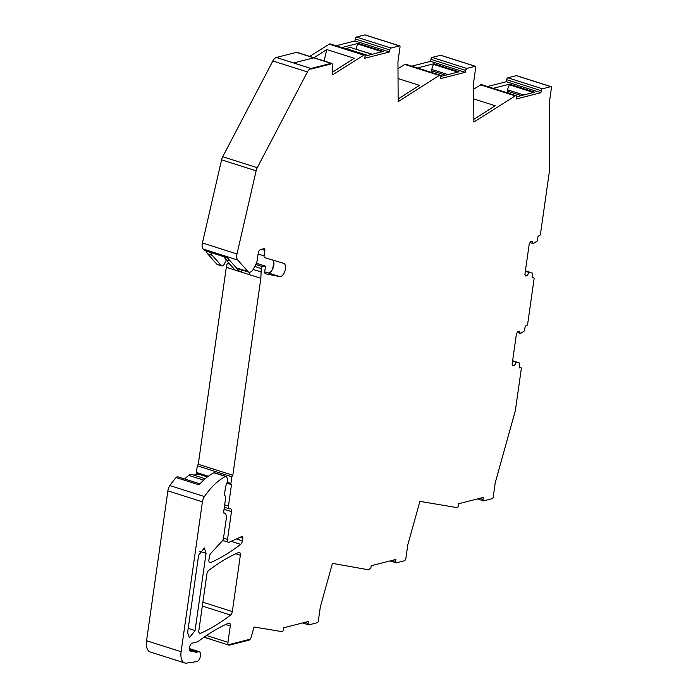 <?xml version="1.0" encoding="UTF-8"?>
<svg xmlns="http://www.w3.org/2000/svg" width="698" height="698" viewBox="0 0 698 698"><rect width="100%" height="100%" fill="white"/><g stroke="black" fill="none" stroke-linecap="round" stroke-linejoin="round"><path stroke-width="1.05" d="M265.319 273.764L279.654 276.565A6.919 3.586 -72.4 0 0 285.447 268.931A6.919 3.586 -72.4 0 0 283.641 263.329A6.919 3.586 -72.4 0 0 283.615 263.321L264.612 257.597A2.085 1.082 -72.4 0 1 264.621 257.597A2.085 1.082 -72.4 0 1 264.08 255.913L264.865 250.364A2.085 1.082 -72.4 0 0 264.324 248.671A2.085 1.082 -72.4 0 0 263.975 248.671L260.642 249.518A3.481 1.806 -72.4 0 0 258.208 253.339L257.265 259.926A6.954 3.612 -72.4 0 1 256.018 263.923L253.697 268.547A6.954 3.612 -72.4 0 1 248.916 272.185L237.303 268.486A6.954 3.612 107.6 0 1 236.386 267.875L227.382 257.798L204.435 250.503L203.135 249.038A6.954 3.612 -72.4 0 1 202.429 242.974L221.589 159.833A6.954 3.612 -72.4 0 1 222.732 156.718L272.857 60.962A6.954 3.612 -72.4 0 1 276.382 57.48L296.476 52.359L331.026 63.343L296.476 52.359A3.481 1.806 -72.4 0 1 297.06 52.359L331.611 63.352A3.481 1.806 -72.4 0 1 332.571 65.376L332.623 74.808L364.312 54.854A1.736 0.899 -72.4 0 1 364.609 54.854A1.736 0.899 -72.4 0 1 365.063 56.259L364.775 58.257L389.493 51.949L389.772 49.951A1.736 0.899 -72.4 0 1 390.993 48.04L399.422 45.894A1.387 0.724 -72.4 0 1 399.657 45.894A1.387 0.724 -72.4 0 1 400.024 47.019L397.956 61.537L398.157 101.69L439.269 75.419L404.709 64.434L397.991 68.727M248.916 272.185A6.954 3.612 -72.4 0 1 247.999 271.574L237.686 260.031A6.954 3.612 -72.4 0 1 236.988 253.967L256.14 170.818A6.954 3.612 -72.4 0 1 257.283 167.703L307.408 71.955A6.954 3.612 -72.4 0 1 310.933 68.474L331.026 63.343A3.481 1.806 -72.4 0 1 331.611 63.352M309.703 56.381L329.761 43.861A1.736 0.899 -72.4 0 1 330.049 43.861A1.736 0.899 -72.4 0 1 330.294 44.026M389.493 51.949L354.933 40.955L336.061 45.771M354.933 40.955L355.221 38.966A1.736 0.899 -72.4 0 1 356.434 37.055L364.871 34.9A1.387 0.724 -72.4 0 1 365.106 34.9A1.387 0.724 -72.4 0 1 365.298 35.031M405.486 64.233A1.736 0.899 -72.4 0 1 405.582 64.216A1.736 0.899 -72.4 0 1 405.774 64.242L440.325 75.227L404.709 64.434M411.776 66.144L430.657 61.328L430.945 59.339A1.736 0.899 -72.4 0 1 432.062 57.463A1.736 0.899 -72.4 0 1 432.158 57.428L466.709 68.421L475.382 66.266L440.822 55.282A1.387 0.724 -72.4 0 1 441.014 55.412M473.715 89.091L481.192 84.615L515.743 95.6L473.881 122.054L473.672 81.919L475.739 67.392L475.146 66.266L440.595 55.273L432.158 57.428M481.192 84.615A1.736 0.899 -72.4 0 1 481.48 84.615A1.736 0.899 -72.4 0 1 481.725 84.781M487.492 86.526L506.364 81.71L506.652 79.712A1.736 0.899 -72.4 0 1 507.865 77.801L542.425 88.794L550.853 86.648A1.387 0.724 -72.4 0 1 551.088 86.648A1.387 0.724 -72.4 0 1 551.446 87.773L549.396 102.196L549.736 168.968L540.496 233.891A1.736 0.899 -72.4 0 1 539.284 235.802L538.106 236.107L537.137 241.072L533.263 243.585L531.998 241.185L530.716 241.508L529.259 243.803L524.913 274.358L525.803 276.05L527.077 275.727L529.145 272.473L532.574 273.119L532.146 277.952L533.324 277.647A1.736 0.899 -72.4 0 1 533.612 277.656A1.736 0.899 -72.4 0 1 534.066 279.06L527.697 323.82A1.736 0.899 -72.4 0 1 526.484 325.73L525.306 326.027L524.338 330.992L520.464 333.504L519.199 331.105L517.925 331.428L516.459 333.723L512.114 364.277L513.004 365.97L514.278 365.647L516.354 362.402L519.774 363.047L519.347 367.872L520.525 367.576A1.736 0.899 -72.4 0 1 520.821 367.576A1.736 0.899 -72.4 0 1 521.275 368.98L515.325 410.747L495.24 482.719L493.189 497.15A1.387 0.724 -72.4 0 1 492.212 498.677L483.784 500.832A1.736 0.899 -72.4 0 1 483.487 500.824A1.736 0.899 -72.4 0 1 483.033 499.419L483.321 497.43L458.603 503.738L458.324 505.727A1.736 0.899 -72.4 0 1 457.103 507.638L419.899 501.365L407.824 544.641L405.756 559.159L404.779 560.695L396.342 562.841L390.051 560.93M550.853 86.648L516.302 75.654L507.865 77.801M189.673 650.178L196.356 652.307A3.499 1.815 -72.4 0 0 197.377 652.045A5.218 2.705 -72.4 0 1 199.113 651.635A5.218 2.705 -72.4 0 1 200.466 655.919A5.218 2.705 -72.4 0 1 197.691 661.172A5.218 2.705 -72.4 0 1 196.627 661.634L186.549 663.1A13.908 7.224 -72.4 0 1 184.734 662.969L150.175 651.976A13.908 7.224 -72.4 0 1 146.554 640.72L167.878 490.851A6.954 3.612 -72.4 0 1 169.893 485.572A66.074 34.298 -72.4 0 1 176.114 477.554A3.481 1.806 -72.4 0 1 177.798 476.804L199.951 483.854M331.026 63.343L330.931 64.007L310.846 69.137L330.931 64.007L331.026 63.343M310.933 68.474L310.846 69.137L310.933 68.474L276.382 57.48L293.657 62.977L313.751 57.847L293.657 62.977L310.933 68.474M265.423 273.799A1.736 0.899 -72.4 0 1 265.371 273.782A1.736 0.899 -72.4 0 1 264.891 272.839L264.856 271.766A6.954 3.612 -72.4 0 1 265.415 267.919A1.736 0.899 -72.4 0 0 265.083 266.017A1.736 0.899 -72.4 0 0 264.786 266.008L262.448 266.61A1.736 0.899 -72.4 0 0 261.235 268.521L260.86 278.293L249.247 274.602L249.212 272.255M223.962 513.187L224.965 513.3A2.085 1.082 -72.4 0 1 225.314 513.3A2.085 1.082 -72.4 0 1 225.847 514.033L226.501 517.061L223.526 538.001A3.481 1.806 -72.4 0 1 222.13 541.133L210.779 553.409A3.481 1.806 -72.4 0 0 209.391 556.542L208.92 559.866A3.481 1.806 -72.4 0 0 209.828 562.675A3.481 1.806 -72.4 0 0 210.639 562.605A243.419 126.364 -72.4 0 0 240.627 544.335A3.481 1.806 -72.4 0 0 242.398 540.863L242.773 538.202A2.085 1.082 -72.4 0 0 242.232 536.509A2.085 1.082 -72.4 0 0 241.735 536.561L229.241 542.18A3.481 1.806 -72.4 0 1 228.412 542.259A3.481 1.806 -72.4 0 1 227.504 539.441L231.466 511.643A3.481 1.806 -72.4 0 0 230.558 508.825A3.481 1.806 -72.4 0 0 229.956 508.825A3.481 1.806 -72.4 0 1 229.363 508.825A3.481 1.806 -72.4 0 1 228.455 506.006L231.509 484.552A1.387 0.724 -72.4 0 1 231.274 484.552A1.387 0.724 -72.4 0 1 231.221 484.525A1.387 0.724 -72.4 0 1 230.916 483.426L231.858 476.786L232.827 475.251L260.86 278.293M224.599 513.388A2.085 1.082 -72.4 0 1 224.25 513.388A2.085 1.082 -72.4 0 1 223.709 511.704L225.602 498.398A3.481 1.806 -72.4 0 0 224.974 495.728A2.434 1.265 -72.4 0 1 224.547 493.861L225.524 486.986A2.434 1.265 -72.4 0 1 225.794 485.965L227.016 482.824A4.52 2.347 -72.4 0 0 227.112 477.912L226.292 476.638A1.736 0.899 -72.4 0 0 225.995 476.394A1.736 0.899 -72.4 0 0 225.55 476.446L213.937 472.755A66.074 34.298 -72.4 0 0 201.425 482.301A66.074 34.298 -72.4 0 0 199.052 484.848L176.114 477.554M184.734 662.969A13.908 7.224 -72.4 0 1 181.105 651.714L202.429 501.845A6.954 3.612 -72.4 0 1 204.444 496.557A66.074 34.298 -72.4 0 1 207.341 492.57A66.074 34.298 -72.4 0 1 213.03 485.991A66.074 34.298 -72.4 0 1 225.55 476.446M196.356 652.307L190.659 651.094A4.171 2.164 -72.4 0 1 190.545 651.068A4.171 2.164 -72.4 0 1 189.577 647.063A4.171 2.164 -72.4 0 1 192.378 643.102L197.639 641.767A3.481 1.806 -72.4 0 0 198.293 641.427A243.419 126.364 -72.4 0 1 200.117 640.049A243.419 126.364 -72.4 0 1 228.578 623.192A3.481 1.806 -72.4 0 1 229.38 623.122A3.481 1.806 -72.4 0 1 230.288 625.932L225.716 624.483M396.342 562.841L395.6 561.436L395.888 559.438L373.692 565.101L371.17 565.746L370.891 567.744L368.902 569.847L332.449 563.373L320.373 606.658L318.305 621.176A1.387 0.724 -72.4 0 1 317.328 622.703L308.9 624.858A1.736 0.899 -72.4 0 1 308.603 624.858A1.736 0.899 -72.4 0 1 308.15 623.454L308.437 621.456L283.72 627.764L283.44 629.753A1.736 0.899 -72.4 0 1 282.219 631.664L254.037 626.996L251.193 637.161A3.481 1.806 -72.4 0 1 248.933 640.162L229.441 645.135A3.481 1.806 -72.4 0 1 228.865 645.126A3.481 1.806 -72.4 0 1 227.958 642.317L230.288 625.932M229.441 645.135L229.537 644.472L249.029 639.499L229.537 644.472L229.441 645.135M248.933 640.162L249.029 639.499L248.933 640.162M515.743 95.6A1.736 0.899 -72.4 0 1 516.04 95.609A1.736 0.899 -72.4 0 1 516.494 97.013L516.206 99.003L540.924 92.703L541.203 90.705A1.736 0.899 -72.4 0 1 542.425 88.794M439.269 75.419L440.037 75.227L440.778 76.632L440.499 78.63L465.208 72.322L465.496 70.332L466.709 68.421M240.348 555.224L232.329 611.57A3.481 1.806 -72.4 0 1 230.558 615.051A243.419 126.364 -72.4 0 1 200.579 633.313A3.481 1.806 -72.4 0 1 199.759 633.391A3.481 1.806 -72.4 0 1 198.851 630.582L206.913 573.948A3.481 1.806 -72.4 0 1 208.693 570.458A243.419 126.364 -72.4 0 1 238.637 552.476A3.481 1.806 -72.4 0 1 239.44 552.406A3.481 1.806 -72.4 0 1 240.348 555.224L235.784 553.767M198.616 555.233L204.348 547.982L206.067 553.331L195.074 630.582L189.341 637.832L187.622 632.484L198.616 555.233M313.952 57.733L326.769 49.541L324.134 60.979M326.769 49.541L354.244 58.283L332.606 72.103M328.994 44.061L363.545 55.046M382.076 51.731L357.646 43.957L358.083 43.398L341.723 47.577M358.083 43.398L383.289 51.416L365.08 56.067M398.148 98.985L419.463 85.365L398.043 78.551M465.208 72.322L430.657 61.328M417.448 67.95L433.807 63.771L459.014 71.789L440.804 76.44M473.863 119.358L495.179 105.738L473.759 98.924M480.416 84.816L514.967 95.8M540.924 92.703L506.364 81.71M493.154 88.332L509.514 84.153L507.446 89.798L523.727 94.98M509.514 84.153L534.72 92.171L516.511 96.821M530.052 242.564L533.263 243.585M525.341 275.169L527.077 275.727M525.35 271.269L529.145 272.473M525.411 270.833L529.93 272.272M517.253 332.484L520.464 333.504M512.541 365.098L514.278 365.647M512.55 361.189L516.354 362.402M512.611 360.761L517.131 362.201M197.377 652.045L189.481 649.533M272.735 260.04A6.919 3.586 -72.4 0 1 273.834 265.231A6.919 3.586 -72.4 0 1 268.041 272.874L264.874 272.255M260.755 271.871L253.182 269.463M232.827 475.251L198.276 464.266L226.309 267.308L235.174 270.126M240.339 271.766L249.247 274.602M231.858 476.786L197.307 465.793L196.356 472.433A1.387 0.724 -72.4 0 0 196.67 473.541L207.393 476.943M198.276 464.266L197.307 465.793M214.687 472.947L213.937 472.755L214.687 472.947M371.955 54.313L350.099 47.359L345.711 48.843M355.997 49.235L372.296 54.226M357.646 43.957L356.024 49.052M457.801 72.103L433.362 64.329L433.807 63.771M432.62 72.775L431.556 70.751L431.739 69.425L448.02 74.599M433.362 64.329L431.739 69.425M508.327 93.157L507.263 91.133L507.446 89.798M226.309 267.308A3.534 1.832 -72.4 0 1 227.609 263.469L229.834 264.176M345.824 48.45L367.68 55.404M431.556 70.751L445.594 75.218M440.717 75.663L442.113 76.108M516.424 96.036L517.82 96.481M507.263 91.133L521.301 95.591M204.174 637.1L212.166 639.638M224.52 256.89A10.435 5.418 107.6 0 0 225.794 259.656L230.331 261.096L239.545 271.417A3.481 1.806 -72.4 0 0 240.007 271.723A3.481 1.806 -72.4 0 0 242.302 270.082M272.744 268.87L273.738 261.898M184.638 478.976L188.608 475.355A7.059 3.665 -72.4 0 1 191.488 474.378L205.195 478.741M198.066 473.986L193.73 475.094M226.265 260.18L224.267 264.141A3.481 1.806 -72.4 0 1 221.877 265.955L217.348 264.516A3.481 1.806 -72.4 0 1 216.886 264.21L207.672 253.889A10.435 5.418 -72.4 0 1 206.399 251.123M225.794 259.656L235.017 269.978A3.481 1.806 107.6 0 0 235.479 270.283L240.007 271.723M221.877 265.955A3.481 1.806 -72.4 0 1 221.423 265.65L216.886 264.21M207.672 253.889L212.201 255.328L221.423 265.65M212.201 255.328A10.435 5.418 -72.4 0 1 210.927 252.563M329.761 43.861L364.312 54.854M389.772 49.951L355.221 38.966M356.434 37.055L390.993 48.04M364.871 34.9L399.422 45.894M465.496 70.332L430.945 59.339M541.203 90.705L506.652 79.712M532.242 277.307L533.324 277.647M519.443 367.227L520.525 367.576M479.683 498.355L483.033 499.419M392.25 560.372L395.6 561.436M304.808 622.38L308.15 623.454M227.958 642.317L206.503 635.494M181.105 651.714L146.554 640.72M202.429 501.845L167.878 490.851M204.444 496.557L169.893 485.572M224.965 513.3L223.805 512.934M210.639 562.605L209.199 562.143M240.627 544.335L231.143 541.325M242.398 540.863L236.404 538.952M242.773 538.202L240.025 537.329M227.504 539.441L223.5 538.167M231.466 511.643L224.049 509.278M237.686 260.031L203.135 249.038M236.386 267.875L247.999 271.574M236.988 253.967L202.429 242.974M256.14 170.818L221.589 159.833M257.283 167.703L222.732 156.718M307.408 71.955L272.857 60.962M232.329 611.57L202.891 602.208M230.558 615.051L202.341 606.073M200.579 633.313L199.139 632.859M264.865 250.364L261.523 249.291M258.112 254.011L264.08 255.913M279.654 276.565L268.041 272.874M256.306 263.312L264.786 266.008M255.738 264.472L262.448 266.61M254.744 266.453L261.235 268.521M230.916 483.426L227.216 482.248M208.327 476.237L196.356 472.433M224.686 504.811L228.455 506.006M199.855 551.35L206.067 553.331M188.198 628.392L195.074 630.582M533.508 92.476L509.069 84.711M235.017 269.978L239.545 271.417M203.633 480.137L188.608 475.355M364.609 54.854L330.049 43.861M399.657 45.894L365.106 34.9M481.48 84.615L516.04 95.609M516.537 75.654L551.088 86.648M533.612 277.656L532.251 277.219M520.821 367.576L519.452 367.139M477.484 498.913L483.487 500.824M302.6 622.948L308.603 624.858M228.865 645.126L203.999 637.222M199.113 651.635L189.394 648.547M225.314 513.3L223.761 512.812M228.412 542.259L222.662 540.427M256.341 263.233L265.083 266.017M231.274 484.552L226.885 483.156M224.346 507.228L229.363 508.825M214.382 472.703L225.995 476.394"/></g></svg>
